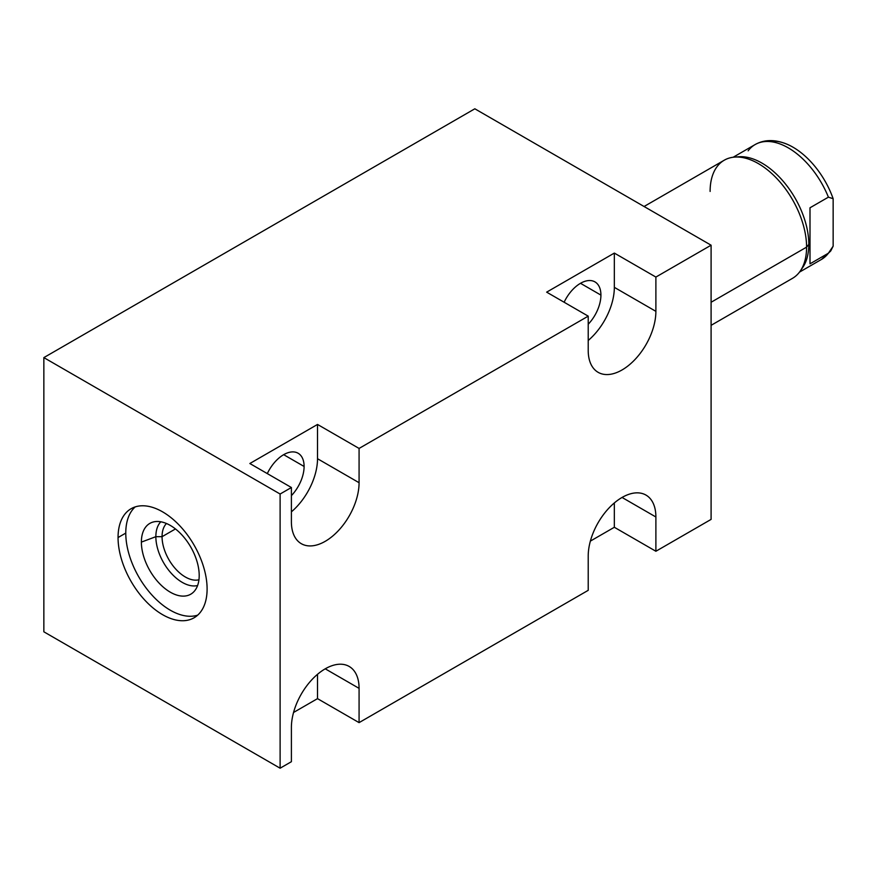 <?xml version="1.0" encoding="UTF-8"?>
<svg xmlns="http://www.w3.org/2000/svg" width="877" height="877" viewBox="0 0 877 877"><rect width="100%" height="100%" fill="white"/><g stroke="black" fill="none" stroke-linecap="round" stroke-linejoin="round"><path stroke-width="1.32" d="M711.094 245.198L474.83 108.792L43.85 357.608L280.114 494.025L291.394 487.513L249.846 463.516L317.518 424.446L359.077 448.432L588.215 316.148L546.656 292.151L614.338 253.08L655.886 277.066L711.094 245.198L474.83 108.792L43.85 357.608L43.85 631.802L43.85 357.608L280.114 494.025L280.114 768.208L291.394 761.696L291.394 727.428A47.851 27.625 -60 0 1 325.235 668.822A47.851 27.625 -60 0 1 359.077 688.357L359.077 722.626L588.215 590.331L588.215 556.062A47.851 27.625 -60 0 1 622.056 497.456A47.851 27.625 -60 0 1 655.886 516.991L655.886 551.26L711.094 519.392L711.094 245.198L655.886 277.066L655.886 311.346A47.851 27.625 -60 0 1 622.056 369.951A47.851 27.625 -60 0 1 588.215 350.416L588.215 316.148L359.077 448.432L359.077 482.712L317.518 458.715L317.518 424.446L249.846 463.516L291.394 487.513L280.114 494.025L280.114 768.208L43.85 631.802L280.114 768.208L291.394 761.696L291.394 727.428A47.851 27.625 120 0 1 312.289 679.269A47.851 27.625 120 0 1 349.156 666.443A47.851 27.625 120 0 1 359.077 688.357L359.077 722.626L317.518 698.64L293.543 712.475L317.518 698.64L317.518 674.303L317.518 698.64L359.077 722.626L588.215 590.331L588.215 556.062A47.851 27.625 120 0 1 609.098 507.904A47.851 27.625 120 0 1 645.976 495.077A47.851 27.625 120 0 1 655.886 516.991L655.886 551.26L614.338 527.274L590.364 541.109L614.338 527.274L614.338 502.938L614.338 527.274L655.886 551.26L711.094 519.392L711.094 245.198M291.394 511.839A47.851 27.625 120 0 0 317.518 458.715L317.518 424.446L359.077 448.432L359.077 482.712A47.851 27.625 -60 0 1 325.235 541.317A47.851 27.625 -60 0 1 291.394 521.782L291.394 487.513L291.394 521.782A47.851 27.625 120 0 0 301.304 543.685A47.851 27.625 120 0 0 338.182 530.87A47.851 27.625 120 0 0 359.077 482.712L317.518 458.715A47.851 27.625 -60 0 1 291.394 511.839M267.31 473.602A28.875 16.674 -60 0 1 290.112 452.159A28.875 16.674 -60 0 1 304.1 466.465A28.875 16.674 -60 0 1 291.394 495.637A28.875 16.674 120 0 0 304.1 466.465A28.875 16.674 120 0 0 298.114 453.245A28.875 16.674 120 0 0 267.31 473.602M588.215 316.148L546.656 292.151L614.338 253.08L655.886 277.066L655.886 311.346L614.338 287.349L614.338 253.08L614.338 287.349A47.851 27.625 -60 0 1 588.215 340.473A47.851 27.625 120 0 0 614.338 287.349L655.886 311.346A47.851 27.625 120 0 1 635.003 359.504A47.851 27.625 120 0 1 598.125 372.319A47.851 27.625 120 0 1 588.215 350.416L588.215 316.148M564.13 302.236A28.875 16.674 -60 0 1 586.932 280.793A28.875 16.674 -60 0 1 600.92 295.1A28.875 16.674 -60 0 1 588.215 324.26A28.875 16.674 120 0 0 600.92 295.1A28.875 16.674 120 0 0 594.935 281.879A28.875 16.674 120 0 0 564.13 302.236M580.497 283.304L600.92 295.1L580.497 283.304M118.055 537.546A62.969 36.352 60 0 1 162.574 511.839A62.969 36.352 60 0 1 207.104 588.96A62.969 36.352 60 0 1 162.574 614.667A62.969 36.352 60 0 1 118.055 537.546L125.773 533.095A62.969 36.352 60 0 1 135.19 506.906A62.969 36.352 60 0 0 125.773 533.095L118.055 537.546A62.969 36.352 -120 0 0 145.538 600.92A62.969 36.352 -120 0 0 194.058 617.781A62.969 36.352 -120 0 0 207.104 588.96A62.969 36.352 -120 0 0 179.621 525.597A62.969 36.352 -120 0 0 131.101 508.726A62.969 36.352 -120 0 0 118.055 537.546M325.235 668.822L359.077 688.357L325.235 668.822M622.056 497.456L655.886 516.991L622.056 497.456M197.676 615.15A62.969 36.352 60 0 1 150.767 593.718A62.969 36.352 60 0 1 125.773 533.095A62.969 36.352 60 0 0 150.767 593.718A62.969 36.352 60 0 0 197.676 615.15M141.383 542.107A40.89 23.602 -120 0 0 170.291 592.183A40.89 23.602 -120 0 0 199.2 575.487A40.89 23.602 -120 0 0 170.291 525.422A40.89 23.602 -120 0 0 141.383 542.107A40.89 23.602 -120 0 0 161.28 585.31A40.89 23.602 -120 0 0 193.576 592.03A40.89 23.602 -120 0 0 199.2 575.487A40.89 23.602 -120 0 0 183.337 536.538A40.89 23.602 -120 0 0 153.157 522.023A40.89 23.602 -120 0 0 141.383 542.107L155.854 536.68L141.383 542.107M197.599 585.529A37.294 21.53 60 0 1 170.182 572.045A37.294 21.53 60 0 1 155.854 536.68A37.294 21.53 60 0 1 160.798 521.782A37.294 21.53 -120 0 0 155.854 536.68L162.059 536.68A32.909 18.998 60 0 1 166.466 523.503A32.909 18.998 -120 0 0 162.059 536.68L155.854 536.68A37.294 21.53 -120 0 0 170.182 572.045A37.294 21.53 -120 0 0 197.599 585.529M198.947 579.774A32.909 18.998 60 0 1 174.731 567.923A32.909 18.998 60 0 1 162.059 536.68A32.909 18.998 -120 0 0 174.731 567.923A32.909 18.998 -120 0 0 198.947 579.774M175.466 528.941L162.059 536.68L175.466 528.941M283.677 454.681L304.1 466.465L283.677 454.681M768.197 141.482A63.758 36.812 60 0 1 833.15 198.717L828.403 197.161L833.15 198.717L833.15 246.163L828.403 253.201L809.997 263.834L809.997 207.783L828.403 197.161A66.323 38.292 -120 0 0 755.108 144.573A66.323 38.292 60 0 1 828.403 197.161L809.997 207.783L809.997 243.62L808.813 244.31A66.323 38.292 -120 0 0 784.444 182.745A66.323 38.292 -120 0 0 736.669 157.016A66.323 38.292 60 0 1 738.73 156.775A66.323 38.292 60 0 1 808.813 244.31L806.588 247.139L808.813 244.31A66.323 38.292 60 0 1 802.685 267.54L800.284 271.026A68.209 39.377 -120 0 0 806.588 247.139L711.094 302.258L806.588 247.139A68.209 39.377 60 0 1 792.457 278.36L711.094 325.334M644.08 206.501L724.249 160.217A68.209 39.377 60 0 1 776.814 178.491A68.209 39.377 60 0 1 806.588 247.139A68.209 39.377 -120 0 0 734.509 157.104A68.209 39.377 -120 0 0 710.118 191.438M733.161 157.246L755.108 144.573C764.799 139.18 775.926 139.279 788.489 144.858A63.758 36.812 60 0 1 833.15 198.717L833.15 246.163L830.749 250.954L828.403 253.201A66.323 38.292 60 0 1 821.431 259.449A66.323 38.292 -120 0 0 828.403 253.201L809.997 263.834L809.997 243.62L808.813 244.31A66.323 38.292 -120 0 1 801.435 269.206M755.108 144.573A66.323 38.292 -120 0 0 748.136 150.822M734.509 157.104L738.73 156.775M799.484 272.122L821.431 259.449L830.804 250.866"/></g></svg>
